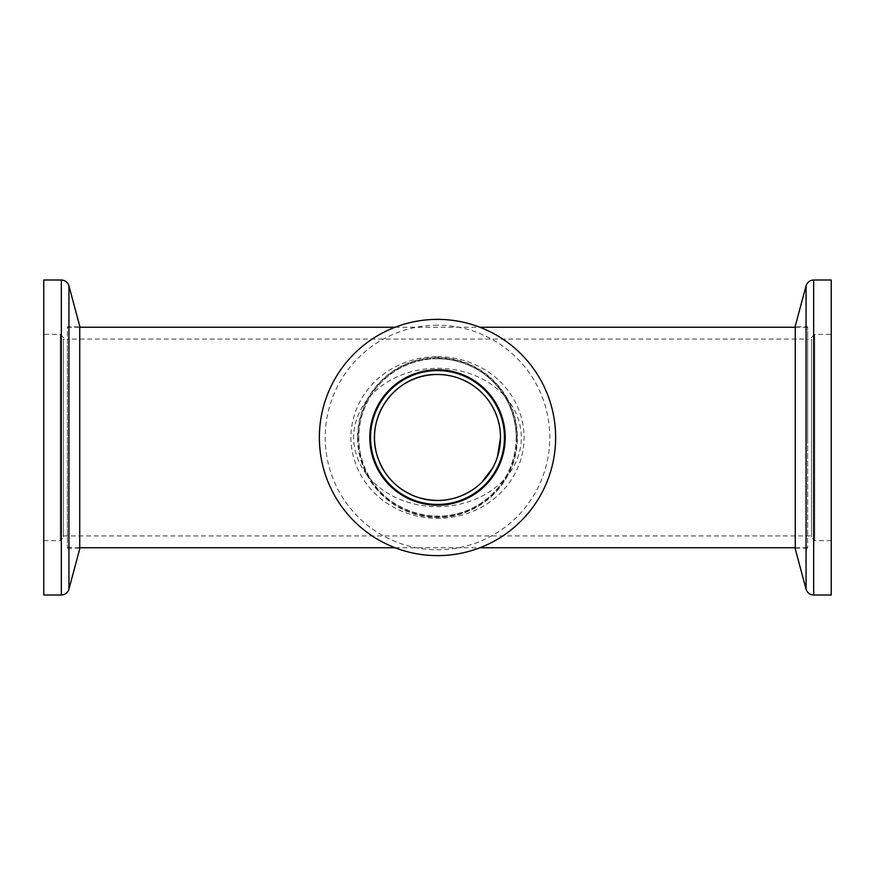 <?xml version="1.0" encoding="UTF-8"?>
<svg xmlns="http://www.w3.org/2000/svg" width="875" height="875" viewBox="0 0 875 875"><rect width="100%" height="100%" fill="white"/><g stroke="black" fill="none" stroke-linecap="round" stroke-linejoin="round"><path stroke-width="0.66" stroke-dasharray="4.38 3.28" d="M437.5 356.65C485.308 356.781 523.589 392.088 524.125 437.5C523.633 482.88 485.264 518.262 437.511 518.328C389.725 518.284 351.389 482.869 350.875 437.5C351.477 391.912 389.637 356.902 437.5 356.65M807.625 437.5L807.625 327.25L807.625 437.5M67.375 437.5L67.375 547.75L67.375 437.5M437.5 358.75C481.173 359.111 515.594 392.984 516.25 437.5C515.812 456.509 510.092 472.883 499.067 486.62C492.953 494.298 485.647 500.598 477.148 505.531C432.906 532.361 370.464 505.509 360.883 455.744C349.366 405.136 387.778 358.28 437.5 358.75M516.25 437.5A78.75 78.75 0 0 1 398.125 505.695A78.75 78.75 0 0 1 398.125 369.305A78.75 78.75 0 0 1 516.25 437.5M437.5 368.298C483.897 368.506 520.866 398.617 521.369 437.5C521.139 480.036 475.88 512.214 424.528 505.87C384.431 500.653 354.036 472.675 353.631 437.5C354.134 398.639 391.103 368.495 437.5 368.298M497.405 457.002L492.603 468.038M481.852 482.234L472.828 489.661M43.75 334.338L43.75 540.663L43.75 334.338L60.287 334.338L60.287 540.663L60.287 334.338L63.438 337.488L63.438 537.513L63.438 337.488M43.75 280L43.75 595M63.438 339.062L63.438 535.938L63.438 339.062L67.375 339.062L67.375 535.938L67.375 339.062L807.625 339.062L807.625 535.938L807.625 339.062L811.562 339.062L811.562 535.938L811.562 339.062M79.734 326.145L79.734 548.855M79.734 326.856L79.734 548.144L79.734 326.856L67.375 326.856L67.375 548.144L67.375 326.856M505.225 437.5A67.725 67.725 0 0 0 403.638 378.853A67.725 67.725 0 0 0 403.638 496.147A67.725 67.725 0 0 0 505.225 437.5A67.725 67.725 0 0 0 403.638 378.853A67.725 67.725 0 0 0 403.638 496.147A67.725 67.725 0 0 0 505.225 437.5M555.625 437.5A118.125 118.125 0 0 0 437.5 319.375A118.125 118.125 0 0 0 319.375 437.5A118.125 118.125 0 0 0 437.5 555.625A118.125 118.125 0 0 0 555.625 437.5A118.125 118.125 0 0 0 437.5 319.375A118.125 118.125 0 0 0 319.375 437.5A118.125 118.125 0 0 0 437.5 555.625A118.125 118.125 0 0 0 555.625 437.5M504.438 437.5A66.938 66.938 0 0 0 404.031 379.531A66.938 66.938 0 0 0 404.031 495.469A66.938 66.938 0 0 0 504.438 437.5M357.58 437.5A79.92 79.92 0 0 0 477.455 506.712A79.92 79.92 0 0 0 477.455 368.288A79.92 79.92 0 0 0 357.58 437.5M517.038 437.5A79.537 79.537 0 0 1 397.731 506.384A79.537 79.537 0 0 1 397.731 368.616A79.537 79.537 0 0 1 517.038 437.5A79.537 79.537 0 0 0 397.731 368.616A79.537 79.537 0 0 0 397.731 506.384A79.537 79.537 0 0 0 517.038 437.5M831.25 334.338L831.25 540.663L831.25 334.338L814.712 334.338L814.712 540.663L814.712 334.338L811.562 337.488L811.562 537.513L811.562 337.488M831.25 595L831.25 280M795.266 548.855L795.266 326.145M795.266 326.856L795.266 548.144L795.266 326.856L807.625 326.856L807.625 548.144L807.625 326.856M61.337 280L61.337 595M68.939 285.841L68.939 589.159M437.5 325.216A112.284 112.284 0 0 0 325.216 437.5A112.284 112.284 0 0 0 437.5 549.784A112.284 112.284 0 0 0 549.784 437.5A112.284 112.284 0 0 0 437.5 325.216M813.662 595L813.662 280M806.061 589.159L806.061 285.841M67.375 547.75L79.734 547.75M395.095 547.75L479.905 547.75M795.266 547.75L807.625 547.75M67.375 327.25L79.734 327.25M395.095 327.25L479.905 327.25M795.266 327.25L807.625 327.25M499.067 486.62C492.953 494.298 485.647 500.598 477.148 505.531M63.438 535.938L811.562 535.938M43.75 540.663L60.287 540.663L63.438 537.513M67.375 548.144L79.734 548.144M831.25 540.663L814.712 540.663L811.562 537.513M807.625 548.144L795.266 548.144"/><path stroke-width="1.31" d="M472.828 489.661C455.262 501.036 436.33 503.387 416.052 496.738C396.769 489.234 383.873 475.737 377.355 456.247C364.295 415.909 396.528 373.505 437.5 374.5C471.866 374.423 500.675 402.642 500.5 437.5A63 63 0 0 1 406 492.056A63 63 0 0 1 406 382.944A63 63 0 0 1 500.5 437.5L497.405 457.002M492.603 468.038L481.852 482.234M61.337 595L43.75 595L43.75 280L61.337 280C65.166 280.252 67.703 282.198 68.939 285.841L68.939 589.159C67.714 592.812 65.177 594.759 61.337 595L61.337 280M68.939 285.841L79.734 326.145L79.734 548.855L68.939 589.159M505.225 437.5A67.725 67.725 0 0 1 403.638 496.147A67.725 67.725 0 0 1 403.638 378.853A67.725 67.725 0 0 1 505.225 437.5M555.625 437.5A118.125 118.125 0 0 0 378.438 335.202A118.125 118.125 0 0 0 378.438 539.798A118.125 118.125 0 0 0 555.625 437.5M504.438 437.5A66.938 66.938 0 0 0 404.031 379.531A66.938 66.938 0 0 0 404.031 495.469A66.938 66.938 0 0 0 504.438 437.5M831.25 280L831.25 595L813.662 595L813.662 280L831.25 280M806.061 285.841L806.061 589.159L795.266 548.855L795.266 326.145L806.061 285.841C807.297 282.198 809.834 280.252 813.662 280M79.734 547.75L395.095 547.75M479.905 547.75L795.266 547.75M79.734 327.25L395.095 327.25M479.905 327.25L795.266 327.25M806.061 589.159C807.286 592.812 809.823 594.759 813.662 595"/></g></svg>
